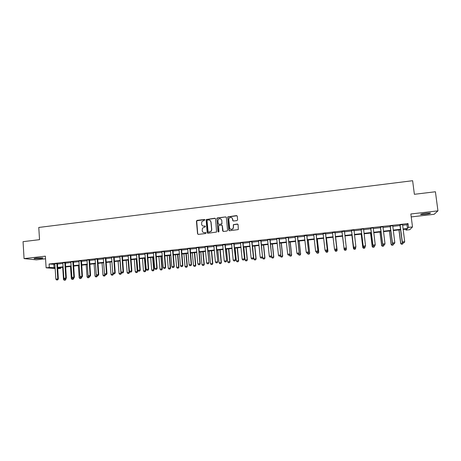 <?xml version="1.0" encoding="UTF-8"?>
<svg xmlns="http://www.w3.org/2000/svg" width="461" height="461" viewBox="0 0 461 461"><rect width="100%" height="100%" fill="white"/><g stroke="black" fill="none" stroke-linecap="round" stroke-linejoin="round"><path stroke-width="0.69" d="M204.874 219.926L204.344 219.494L197.043 220.375L196.421 221.159L197.562 233.767L198.316 234.39L205.635 233.537L206.073 232.989L205.548 232.551L204.598 232.661C203.243 232.684 202.442 232.021 202.183 230.673L202.454 228.137L205.387 226.777L204.943 226.017L203.998 226.126C202.65 226.149 201.843 225.492 201.59 224.144L201.82 221.683L204.874 219.926M204.69 219.586L196.68 220.825L197.734 233.831L198.086 234.378M205.86 232.626L204.598 232.661M205.272 226.097L203.998 226.126M426.131 213.224C421.965 213.777 420.167 214.232 420.737 214.572L424.973 214.394C429.128 213.841 430.926 213.391 430.378 213.04L426.131 213.224M36.431 258.079C34.419 258.327 33.693 258.54 34.247 258.707L40.58 258.517C42.591 258.269 43.322 258.062 42.775 257.889L36.431 258.079M236.989 220.589L237.622 219.793L237.271 216.221L236.499 215.598L227.763 216.86L228.823 230.114L229.59 230.742L238.302 229.578L238.095 224.651L237.323 224.023L233.335 224.668L233.347 227.382L232.805 228.921C231.261 229.912 230.189 229.543 229.595 227.82L228.789 219.442L229.238 218.007C230.782 216.889 231.883 217.217 232.534 218.992L232.672 220.387L233.439 221.009L236.989 220.589M402.62 225.256L406.982 224.766L408.031 223.573L408.515 227.388L412.509 226.939L409.794 229.682L405.98 230.102L406.982 229.031L403.15 229.457M55.17 268.515L46.123 267.812L45.374 256.155L24.07 258.609L23.05 241.662L39.542 239.662L38.77 227.457L412.624 180.712L414.381 194.3L435.415 191.759L437.95 210.85L410.843 213.979L412.509 226.939M46.123 267.812L49.31 267.455L55.118 267.714M408.031 223.573L49.091 264.02L49.31 267.455M215.558 218.848L214.797 218.226L206.119 219.545L207.179 232.644L207.934 233.266L216.584 232.062L215.558 218.848M217.396 217.915L225.613 216.918L226.38 217.54L227.596 230.258L226.968 231.047L223.435 231.462L222.669 230.834L222.179 225.677L221.413 225.054L218.606 225.596L218.958 231.48L218.842 231.86L217.984 231.595L216.906 218.203L225.613 216.918M411.224 216.918L434.135 214.296L437.95 210.85M24.07 258.609L36.361 259.848L45.547 258.794M49.091 264.02L54.894 264.332M57.36 264.055L62.875 263.433M65.335 263.156L70.896 262.534M73.351 262.257L78.958 261.629M81.413 261.352L87.066 260.719M89.515 260.442L95.214 259.802M97.657 259.526L103.408 258.88M105.846 258.609L111.643 257.958M114.074 257.682L119.918 257.025M122.349 256.754L128.239 256.091M130.665 255.82L136.606 255.152M139.026 254.875L145.019 254.207M147.434 253.936L153.478 253.256M155.887 252.985L161.978 252.3M164.381 252.029L170.524 251.337M172.927 251.072L179.122 250.375M181.513 250.104L187.76 249.401M190.145 249.136L196.444 248.427M198.829 248.156L205.18 247.448M207.559 247.177L213.962 246.456M216.336 246.191L222.796 245.465M225.158 245.2L231.67 244.468M234.032 244.203L240.602 243.466M242.953 243.201L249.574 242.457M251.925 242.192L258.604 241.443M260.943 241.178L267.68 240.423M270.013 240.158L276.807 239.397M279.135 239.132L285.987 238.366M288.309 238.107L295.213 237.329M297.529 237.069L304.496 236.286M306.807 236.026L313.832 235.237M316.131 234.977L323.213 234.182M325.512 233.923L332.652 233.122M334.94 232.863L342.148 232.056M344.43 231.797L351.674 230.984M353.99 230.725L361.251 229.906M363.608 229.641L370.892 228.823M373.277 228.558L380.579 227.734M383.005 227.463L390.329 226.639M392.784 226.363L400.131 225.538M57.389 263.554L54.778 263.686M65.364 262.661L62.754 262.787M73.385 261.756L70.775 261.888M81.441 260.851L78.837 260.978M89.543 259.935L86.939 260.067M97.686 259.019L95.087 259.151M105.874 258.102L103.276 258.229M114.103 257.175L111.51 257.301M122.378 256.241L119.785 256.368M130.694 255.308L128.106 255.434M139.055 254.368L136.473 254.489M147.462 253.417L144.887 253.544M155.91 252.467L153.34 252.593M164.404 251.516L161.84 251.637M172.95 250.554L170.386 250.675M181.536 249.585L178.977 249.706M190.168 248.612L187.615 248.733M198.852 247.638L196.3 247.753M207.583 246.652L205.036 246.773M216.359 245.667L213.812 245.782M225.181 244.676L222.709 244.952M234.05 243.673L231.52 243.788M242.976 242.67L240.446 242.786M251.942 241.662L249.418 241.777M260.961 240.648L258.448 240.757M270.031 239.628L267.518 239.737M279.153 238.602L276.646 238.712M288.327 237.571L285.82 237.674M297.547 236.533L295.052 236.637M306.819 235.485L304.404 235.761M316.148 234.436L313.659 234.54M325.524 233.381L323.132 233.681M334.957 232.321L332.537 232.592M344.442 231.255L342.01 231.526M344.442 231.076L346.303 247.914L345.848 249.003L344.701 249.113L345.848 249.003L346.303 247.914L344.01 248.162L341.976 231.353M353.979 230.183L351.536 230.454M354.002 229.999L355.898 246.883L355.425 247.978L354.273 248.099L355.425 247.978M363.614 228.921L361.113 229.376M373.283 227.832L370.748 228.293M383.01 226.737L380.434 227.204M392.789 225.636L390.179 226.109M402.626 224.524L399.981 225.003M405.859 229.157L405.98 230.102M60.702 267.507L60.76 268.365L57.665 268.705M403.093 229.002L407.461 228.518L408.515 227.388M57.585 267.443L63.099 266.827M65.566 266.556L71.127 265.934M73.587 265.663L79.2 265.035M81.649 264.764L87.308 264.136M89.757 263.865L95.462 263.225M97.911 262.954L103.662 262.315M106.099 262.044L111.902 261.399M114.334 261.128L120.183 260.477M122.614 260.206L128.51 259.549M130.936 259.284L136.882 258.621M139.308 258.35L145.301 257.682M147.716 257.417L153.767 256.742M156.175 256.472L162.272 255.797M164.681 255.527L170.824 254.841M173.227 254.576L179.427 253.884M181.818 253.619L188.071 252.922M190.462 252.657L196.766 251.96M199.152 251.694L205.508 250.986M207.882 250.721L214.296 250.006M216.67 249.741L223.13 249.026M225.498 248.761L232.016 248.035M234.378 247.77L240.947 247.044M243.304 246.779L249.931 246.041M252.282 245.782L258.967 245.039M261.312 244.774L268.048 244.025M270.388 243.765L277.182 243.01M279.516 242.751L286.367 241.99M288.695 241.731L295.605 240.959M297.921 240.705L304.894 239.927M307.205 239.668L314.235 238.89M316.54 238.631L323.628 237.841M325.921 237.588L333.073 236.793M335.36 236.539L342.575 235.732M344.863 235.479L352.106 234.672M354.428 234.419L361.695 233.606M364.052 233.347L371.336 232.534M373.727 232.269L381.034 231.457M383.46 231.186L390.79 230.373M393.25 230.097L400.597 229.278M57.625 268.118L60.76 268.365M400.655 229.734L393.308 230.552M390.847 230.823L383.517 231.635M381.091 231.906L373.785 232.719M371.393 232.984L364.104 233.796M361.747 234.055L354.48 234.862M352.158 235.122L344.914 235.928M342.627 236.182L335.412 236.983M333.124 237.236L325.973 238.032M323.674 238.285L316.586 239.075M314.281 239.328L307.251 240.112M304.94 240.371L297.967 241.143M295.651 241.403L288.742 242.169M286.414 242.428L279.562 243.189M277.228 243.448L270.434 244.203M268.095 244.463L261.352 245.212M259.013 245.471L252.328 246.214M249.977 246.474L243.35 247.211M240.994 247.476L234.419 248.202M232.056 248.467L225.538 249.194M223.17 249.453L216.71 250.173M214.336 250.438L207.923 251.147M205.543 251.412L199.187 252.121M196.801 252.386L190.502 253.083M188.111 253.348L181.859 254.046M179.462 254.311L173.261 255.002M170.864 255.267L164.715 255.953M162.307 256.218L156.21 256.898M153.801 257.163L147.75 257.837M145.336 258.102L139.337 258.771M136.917 259.042L130.97 259.699M126.176 260.235L127.144 272.641L129.512 272.468L128.538 259.969L122.649 260.626M120.217 260.897L114.368 261.543M111.931 261.813L106.134 262.459M103.69 262.73L97.939 263.369M95.49 263.64L89.786 264.274M87.336 264.551L81.678 265.179M79.229 265.45L73.616 266.072M71.155 266.349L65.595 266.965M63.128 267.242L57.608 267.853M53.839 264.453L54.058 267.835M406.982 224.766L407.461 228.518M202.944 225.988L204.16 226.201M203.618 232.551L204.759 232.73M215.275 218.353L206.28 219.626L207.68 233.249M207.485 220.104L207.047 220.652L208.072 231.756L208.603 232.194L211.144 231.192L211.616 229.561L210.908 221.966C210.648 220.617 209.841 219.955 208.487 219.983L207.485 220.104M209.807 220.243L211.063 222.041L211.772 229.63L211.299 231.261L208.764 232.258M226.115 217.056L225.752 216.998M221.879 225.164L222.323 225.752L223.136 231.428M217.546 217.995L216.918 218.779L218.341 232.021M221.672 220.335C220.98 218.52 219.868 218.22 218.33 219.436L217.949 220.779L218.226 223.723L218.987 224.34L221.32 224.063L221.948 223.274L221.816 220.416L220.819 218.935M218.67 224.305L218.987 224.34M221.816 220.416L221.937 223.879L219.136 224.421M231.745 217.638L232.667 219.073L233.07 220.952M230.65 229.336L232.938 228.996L233.347 227.382M237.824 224.161L233.462 224.743L233.479 227.452M237.035 215.76L227.895 216.947L229.267 230.702M62.696 267.288L63.509 279.458L65.37 279.072M65.191 280.184L64.258 280.288L65.283 280.19L65.877 278.767M63.509 279.458L64.258 280.288M65.283 280.19L65.911 279.28M56.634 279.994L57.688 279.89L56.634 279.994L55.862 279.141L54.83 263.842M56.841 263.456L57.781 278.934L58.34 278.957L57.688 279.89M57.429 263.392L58.34 278.957M55.862 279.141L57.781 278.934L57.596 279.89M70.493 266.423L71.322 278.617L73.19 278.231M73.011 279.349L72.066 279.452L73.097 279.354L73.201 278.415L73.702 278.173M71.322 278.617L72.066 279.452M73.097 279.354L73.72 278.444M78.324 265.553L79.177 277.776L81.05 277.389M80.865 278.513L79.92 278.611L80.946 278.513L81.067 277.574L81.551 277.332M79.177 277.776L79.92 278.611M80.946 278.513L81.568 277.603M86.201 264.677L87.066 276.934L88.956 276.537M88.76 277.666L87.809 277.77L88.84 277.672L88.967 276.727L89.44 276.491M87.066 276.934L87.809 277.77M88.84 277.672L89.457 276.756M64.638 279.135L65.693 279.038L64.638 279.135L63.866 278.277L62.811 262.943M64.828 262.557L65.796 278.069L66.338 278.098L65.693 279.038M65.404 262.493L66.338 278.098M63.866 278.277L65.796 278.069L65.6 279.032M72.682 278.271L73.737 278.173L72.682 278.271L71.91 277.413L70.833 262.038M72.861 261.652L73.846 277.205L74.382 277.234L73.737 278.173M73.42 261.589L74.382 277.234M71.91 277.413L73.846 277.205L73.651 278.167M80.767 277.407L81.828 277.303L80.767 277.407L80.001 276.542L78.894 261.133M80.934 260.742L81.949 276.335L82.461 276.364L81.828 277.303M81.476 260.684L82.461 276.364M80.001 276.542L81.949 276.335L81.741 277.303M94.113 263.796L95.001 276.081L96.908 275.88L96.879 275.447M96.695 276.819L95.744 276.923L96.775 276.825L96.908 275.88L97.369 275.638M95.001 276.081L95.744 276.923M96.775 276.825L97.386 275.909M88.892 276.537L89.953 276.433L88.892 276.537L88.126 275.672L87.002 260.223M89.048 259.831L90.085 275.459L90.592 275.494L89.953 276.433M89.578 259.768L90.592 275.494M88.126 275.672L90.085 275.459L89.872 276.427M102.065 262.914L102.976 275.229L104.895 275.021L104.837 274.278M104.676 275.966L103.713 276.07L104.751 275.972L104.895 275.021L105.339 274.779M102.976 275.229L103.713 276.07M104.751 275.972L105.356 275.056M97.064 275.661L98.13 275.557L97.064 275.661L96.303 274.791L95.145 259.301M97.208 258.909L98.268 274.583L98.758 274.612L98.13 275.557M97.72 258.851L98.758 274.612M96.303 274.791L98.268 274.583L98.049 275.551M110.064 262.021L110.992 274.37L112.922 274.162L112.841 273.096M112.691 275.113L111.729 275.217L112.766 275.119L113.325 273.655M110.992 274.37L111.729 275.217M112.766 275.119L113.371 274.197M105.275 274.779L106.347 274.675L105.275 274.779L104.514 273.909L103.339 258.385M105.408 257.987L106.497 273.696L106.969 273.73L106.347 274.675M105.909 257.93L106.969 273.73M104.514 273.909L106.497 273.696L106.266 274.67M118.102 261.133L119.047 273.506L120.984 273.298L120.033 260.914M120.753 274.249L119.779 274.353L120.822 274.255L120.984 273.298L121.422 273.333L121.352 272.445M119.047 273.506L119.779 274.353M120.822 274.255L121.422 273.333M113.533 273.892L114.605 273.794L113.533 273.892L112.778 273.021L111.574 257.457M113.654 257.059L114.766 272.808L115.221 272.843L114.605 273.794M114.138 257.007L115.221 272.843M112.778 273.021L114.766 272.808L114.53 273.788M128.85 273.385L127.876 273.488L128.924 273.39L129.092 272.428L128.123 260.016M127.144 272.641L127.876 273.488M128.924 273.39L129.512 272.468M121.837 273.004L122.908 272.9L121.837 273.004L121.076 272.128L119.848 256.523M121.94 256.126L123.075 271.915L123.519 271.95L122.908 272.9M122.413 256.074L123.519 271.95M121.076 272.128L123.075 271.915L122.833 272.895M134.301 259.33L135.286 271.765L137.245 271.558L136.254 259.111M136.992 272.514L136.012 272.618L137.061 272.52L137.245 271.558L137.649 271.592L136.652 259.07M135.286 271.765L136.012 272.618M137.061 272.52L137.649 271.592M130.181 272.105L131.258 272.007L130.181 272.105L129.426 271.229L128.17 255.59M130.273 255.187L131.437 271.016L131.863 271.056L131.258 272.007M130.728 255.135L131.863 271.056M129.426 271.229L131.437 271.016L131.183 272.002M142.461 258.425L143.469 270.889L145.434 270.676L144.426 258.206M145.18 271.638L144.195 271.748L145.244 271.644L145.434 270.676L145.826 270.716L144.812 258.16M143.469 270.889L144.195 271.748M145.244 271.644L145.826 270.716M138.571 271.206L139.648 271.108L138.571 271.206L137.816 270.33L136.537 254.645M138.652 254.247L139.839 270.111L140.253 270.152L139.648 271.108M139.089 254.195L140.253 270.152M137.816 270.33L139.839 270.111L139.579 271.103M150.666 257.515L151.692 270.008L153.674 269.794L152.643 257.29M153.409 270.763L152.418 270.866L153.473 270.768L153.674 269.794L154.049 269.841L153.012 257.25M151.692 270.008L152.418 270.866M153.473 270.768L154.049 269.841M147.001 270.302L148.085 270.204L147.001 270.302L146.252 269.42L144.944 253.7M147.071 253.296L148.286 269.201L148.684 269.247L148.085 270.204M147.497 253.25L148.684 269.247M146.252 269.42L148.286 269.201L148.021 270.198M158.912 256.593L159.961 269.12L161.949 268.907L160.901 256.374M161.678 269.875L160.682 269.985L161.742 269.887L161.949 268.907L162.312 268.953L161.252 256.333M159.961 269.12L160.682 269.985M161.742 269.887L162.312 268.953M155.484 269.397L156.567 269.293L155.484 269.397L154.735 268.509L153.404 252.749M155.536 252.346L156.78 268.29L157.161 268.337L156.567 269.293M155.945 252.3L157.161 268.337M154.735 268.509L156.78 268.29L156.504 269.287M167.205 255.676L168.271 268.233L170.27 268.02L169.199 255.452M169.994 268.988L168.991 269.097L170.051 268.999L170.27 268.02L170.616 268.066L169.539 255.417M168.271 268.233L168.991 269.097M170.051 268.999L170.616 268.066M164.007 268.481L165.096 268.377L164.007 268.481L163.263 267.593L161.903 251.792M164.047 251.383L165.32 267.374L165.683 267.42L165.096 268.377M164.444 251.343L165.683 267.42M163.263 267.593L165.32 267.374L165.032 268.371M175.537 254.749L176.626 267.34L178.638 267.121L177.543 254.524M178.349 268.095L177.347 268.204L178.407 268.106L178.638 267.121L178.966 267.167L177.865 254.489M176.626 267.34L177.347 268.204M178.407 268.106L178.966 267.167M172.581 267.564L173.67 267.461L172.581 267.564L171.838 266.671L170.449 250.83M172.61 250.421L173.901 266.452L174.252 266.498L173.67 267.461M172.984 250.381L174.252 266.498M171.838 266.671L173.901 266.452L173.613 267.449M183.916 253.815L185.022 266.435L187.045 266.222L185.933 253.59M186.751 267.201L185.743 267.305L186.803 267.207L187.045 266.222L187.362 266.268L186.238 253.562M185.022 266.435L185.743 267.305M186.803 267.207L187.362 266.268M181.196 266.637L182.291 266.533L181.196 266.637L180.458 265.743L179.041 249.862M181.213 249.453L182.533 265.524L182.867 265.571L182.291 266.533M181.571 249.413L182.867 265.571M180.458 265.743L182.533 265.524L182.233 266.527M192.335 252.882L193.47 265.53L195.499 265.317L194.363 252.657M195.199 266.297L194.185 266.406L195.251 266.302L195.798 265.363L194.657 252.622M193.47 265.53L194.185 266.406M195.251 266.302L195.798 265.363M189.863 265.709L190.958 265.605L189.863 265.709L189.125 264.816L187.679 248.888M189.863 248.479L191.211 264.591L191.528 264.643L190.958 265.605M190.209 248.439L191.528 264.643M189.125 264.816L191.211 264.591L190.906 265.599M200.806 251.942L201.958 264.626L203.998 264.407L202.84 251.712M203.693 265.386L202.667 265.496L203.739 265.398L204.286 264.458L203.117 251.683M201.958 264.626L202.667 265.496M203.739 265.398L204.286 264.458M198.576 264.775L199.671 264.672L198.576 264.775L197.838 263.876L196.369 247.914M198.558 247.499L199.936 263.652L200.235 263.704L199.671 264.672M198.887 247.465L200.235 263.704M197.838 263.876L199.936 263.652L199.625 264.666M209.317 250.997L210.487 263.709L212.544 263.49L211.363 250.767M212.227 264.476L211.201 264.585L212.273 264.487L212.809 263.542L211.622 250.738M210.487 263.709L211.201 264.585M212.273 264.487L212.809 263.542M207.335 263.836L208.435 263.732L207.335 263.836L206.603 262.937L205.099 246.929M207.306 246.514L208.994 262.764L208.435 263.732M207.617 246.479L208.994 262.764M206.603 262.937L208.712 262.707L208.389 263.721M217.869 250.046L219.067 262.787L221.136 262.568L219.932 249.816M220.807 263.559L219.776 263.669L220.848 263.571L221.384 262.626L220.174 249.787M219.067 262.787L219.776 263.669M220.848 263.571L221.384 262.626M216.14 262.891L217.246 262.787L216.14 262.891L215.414 261.986L213.881 245.944M216.1 245.529L217.799 261.819L217.246 262.787M216.393 245.494L217.799 261.819M215.414 261.986L217.534 261.762L217.2 262.782M226.472 249.09L227.694 261.865L229.768 261.646L228.547 248.859M229.434 262.637L228.397 262.747L229.474 262.649L230.004 261.704L228.771 248.831M227.694 261.865L228.397 262.747M229.474 262.649L230.004 261.704M224.997 261.946L226.103 261.836L224.997 261.946L224.271 261.035L222.646 244.791M224.939 244.532L226.651 260.868L226.103 261.836M225.216 244.497L226.651 260.868M224.271 261.035L226.403 260.805L226.063 261.831M235.122 248.127L236.36 260.938L238.452 260.713L237.202 247.897M238.107 261.71L237.063 261.825L238.147 261.721L238.671 260.776L237.415 247.874M236.36 260.938L237.063 261.825M238.147 261.721L238.671 260.776M233.9 260.989L235.012 260.886L233.9 260.989L233.174 260.079L231.589 243.95M233.831 243.529L235.554 259.912L235.012 260.886M234.09 243.5L235.554 259.912M233.174 260.079L235.323 259.848L234.972 260.874M243.817 247.159L245.079 260.004L247.177 259.779L245.909 246.929M246.831 260.782L245.782 260.891L246.865 260.788L247.378 259.843L246.105 246.906M245.079 260.004L245.782 260.891M246.865 260.788L247.378 259.843M242.855 260.027L243.967 259.923L242.855 260.027L242.134 259.117L240.515 242.947M242.768 242.526L244.503 258.949L243.967 259.923M243.01 242.498L244.503 258.949M242.134 259.117L244.29 258.88L243.932 259.912M252.559 246.191L253.844 259.065L255.953 258.84L254.662 245.955M255.596 259.843L254.541 259.958L255.625 259.854L256.137 258.903L254.835 245.938M253.844 259.065L254.541 259.958M255.625 259.854L256.137 258.903M251.856 259.065L252.974 258.961L251.856 259.065L251.136 258.148L249.487 241.933M251.758 241.512L253.504 257.981L252.974 258.961M251.983 241.489L253.504 257.981M251.136 258.148L253.308 257.912L252.939 258.949M262.545 257.025L262.655 258.12L264.775 257.895L263.462 244.975M264.412 258.903L263.352 259.013L264.441 258.915L264.942 257.958L263.617 244.958M262.655 258.12L263.352 259.013M264.441 258.915L264.942 257.958M260.909 258.091L262.027 257.987L260.909 258.091L260.194 257.175L258.517 240.919M260.793 240.492L262.551 257.007L262.027 257.987M261.001 240.469L262.551 257.007M260.194 257.175L262.372 256.938L261.998 257.976M271.437 256.437L271.512 257.169L273.65 256.944L272.307 243.996M273.799 257.013L273.298 257.964L272.209 258.068L273.298 257.964L273.799 257.013L272.451 243.978M272.209 258.068L271.512 257.169M270.013 257.117L271.137 257.013L270.013 257.117L269.299 256.195L267.593 239.899M269.881 239.472L271.65 256.034L271.137 257.013M270.071 239.449L271.65 256.034M269.299 256.195L271.494 255.959L271.108 257.002M280.38 255.855L280.421 256.218L282.564 255.988L281.204 243.005M282.184 257.002L281.112 257.117L282.207 257.013L282.697 256.057L281.325 242.993M281.112 257.117L280.421 256.218M282.207 257.013L282.697 256.057M279.164 256.137L280.294 256.028L279.164 256.137L278.456 255.21L276.715 238.873M279.02 238.441L280.801 255.048L280.294 256.028M279.187 238.423L280.801 255.048M278.456 255.21L280.663 254.973L280.271 256.016M289.352 255.06L291.531 255.025L290.148 242.013M291.646 255.1L291.162 256.057L290.061 256.16L291.162 256.057L291.646 255.1L290.251 242.002M289.375 255.256L290.061 256.16M288.373 255.152L289.502 255.042L288.373 255.152L287.664 254.218L285.895 237.841M288.211 237.409L290.004 254.057L289.502 255.042M288.361 237.392L290.004 254.057M287.664 254.218L289.883 253.982L289.479 255.031M298.359 254.092L300.549 254.063L299.137 241.011M300.146 255.083L299.062 255.198L300.163 255.094L300.647 254.138L299.224 241.005M298.382 254.293L299.062 255.198M300.163 255.094L300.647 254.138M297.627 254.155L298.763 254.051L297.627 254.155L296.924 253.222L295.121 236.798M298.763 254.051L299.154 252.985L298.763 254.051M297.449 236.366L299.154 252.985L296.924 253.222M297.581 236.355L299.258 253.066M307.412 253.124L309.613 253.089L308.178 240.008M309.694 253.164L309.216 254.126L308.115 254.23L309.216 254.126L309.694 253.164L308.248 240.002M308.115 254.23L307.435 253.325M306.94 253.158L308.069 253.054L306.94 253.158L306.237 252.225L304.329 235.594M306.744 235.323L308.559 252.063L308.069 253.054M306.859 235.306L308.559 252.063M306.237 252.225L308.478 251.983L308.057 253.037M316.517 252.15L318.73 252.115L317.272 239M318.787 252.19L318.32 253.158L317.214 253.262L318.32 253.158L318.787 252.19L317.318 238.994M317.214 253.262L316.534 252.346M316.298 252.155L317.439 252.046L316.298 252.155L315.601 251.216L313.734 234.707M316.09 234.269L317.917 251.061L317.439 252.046M316.183 234.257L317.917 251.061M315.601 251.216L317.854 250.974L317.427 252.034M325.656 251.078L326.371 252.294L327.477 252.179L326.365 252.282L325.691 251.366L327.892 251.13L326.411 237.985M327.466 252.167L327.938 251.21L326.44 237.98M327.477 252.179L327.938 251.21M325.489 233.208L327.287 249.96L325.017 250.202L325.72 251.159L326.855 251.038L325.714 251.147L325.017 250.202L323.121 233.652M326.843 251.026L327.287 249.96L326.855 251.038M325.564 233.203L327.327 250.046M334.813 249.66L335.573 251.314L334.893 250.381L337.112 250.144L335.602 236.96L337.135 250.225L336.674 251.182L335.568 251.297L336.68 251.193L337.135 250.225M332.612 232.759L332.462 232.425M335.187 250.144L336.323 250.023L335.187 250.144L334.484 249.188L332.485 232.425M334.94 232.148L336.795 249.032L336.323 250.023M334.991 232.142L336.795 249.032M335.182 250.133L334.484 249.188L336.766 248.94L336.317 250.012M344.16 249.476L344.816 250.323L345.934 250.208L344.816 250.311L344.148 249.389L342.621 236.182L344.16 249.476L346.378 249.153L346.257 248.122M345.929 250.19L346.378 249.153L345.934 250.208M344.021 248.254L344.701 249.124L344.021 248.254L341.929 231.359M354.123 249.315L355.241 249.211L354.123 249.315L353.454 248.393L351.899 235.15L353.443 248.479L355.696 248.151L355.621 247.545M355.696 248.151L355.241 249.211L355.696 248.151M354.117 249.332L353.443 248.479M354.279 248.081L353.581 247.223L351.455 230.287M355.431 247.96L355.898 246.883L353.593 247.131L351.518 230.281M353.581 247.223L354.273 248.099M361.193 234.119L362.784 247.482L365.066 247.148L363.902 247.067L365.06 246.94L365.544 245.846L363.579 229.094M364.599 248.197L365.066 247.148L364.593 248.214L363.47 248.335L364.593 248.214M361.228 234.113L362.813 247.39L363.475 248.318M363.47 248.335L362.784 247.482M363.908 247.05L363.193 246.191L361.032 229.209M365.066 246.929L365.544 245.846L363.222 246.099L361.119 229.198M363.193 246.191L363.902 247.067M370.558 233.076L372.171 246.474L374.465 245.938M372.874 247.327L374.015 247.194L372.874 247.327L372.171 246.474M370.615 233.07L372.223 246.381L372.88 247.315M374.488 246.139L374.015 247.194M373.594 246.013L374.758 245.886L373.594 246.013L372.863 245.154L370.667 228.126M373.249 228.011L375.248 244.803L372.914 245.056L370.771 228.114M374.758 245.886L375.248 244.803M372.863 245.154L373.583 246.03M379.973 232.033L381.616 245.465L383.938 244.918M382.33 246.318L383.477 246.18L382.33 246.318L381.616 245.465M380.048 232.021L381.685 245.367L382.342 246.301M383.961 245.125L383.477 246.18M383.333 244.97L384.497 244.86L383.333 244.97L382.584 244.105L380.36 227.031M382.97 226.916L385.004 243.754L382.659 244.007L380.481 227.019M384.497 244.86L385.004 243.754M382.584 244.105L383.322 244.987M389.441 230.978L391.112 244.445L393.464 243.898M391.838 245.304L392.997 245.166L391.838 245.304L391.112 244.445M389.539 230.967L391.199 244.347L391.856 245.287M393.492 244.105L392.997 245.166M393.135 243.921L394.311 243.794L393.135 243.921L392.369 243.056L390.098 225.936M392.755 225.815L394.818 242.699L392.461 242.953L390.248 225.919M394.311 243.794L394.818 242.699M392.369 243.056L393.118 243.938M398.961 229.918L400.661 243.425L403.047 242.872M401.398 244.278L402.568 244.14L401.398 244.278L400.661 243.425M399.082 229.906L400.77 243.322L401.422 244.261M403.07 243.074L402.568 244.14M402.989 242.861L404.176 242.734L402.989 242.861L402.205 242.002L399.9 224.835M402.591 224.709L404.695 241.639L402.32 241.892L400.067 224.812M404.176 242.734L404.695 241.639M402.205 242.002L402.966 242.878M56.789 263.83L57.348 263.882M56.801 263.617L57.366 263.669M64.776 262.931L65.324 262.983M64.794 262.718L65.341 262.776M72.809 262.027L73.339 262.084M72.826 261.813L73.357 261.871M80.882 261.122L81.401 261.18M80.9 260.909L81.418 260.966M88.996 260.206L89.503 260.269M89.013 259.992L89.515 260.056M97.156 259.289L97.646 259.353M97.173 259.076L97.663 259.14M105.356 258.367L105.834 258.431M105.373 258.154L105.846 258.218M113.602 257.44L114.063 257.509M113.613 257.226L114.074 257.29M121.888 256.506L122.332 256.575M121.906 256.293L122.349 256.362M130.221 255.573L130.653 255.642M130.238 255.354L130.665 255.423M138.6 254.628L139.015 254.703M138.611 254.414L139.026 254.484M147.019 253.683L147.422 253.757M147.036 253.464L147.434 253.538M155.49 252.732L155.87 252.807M155.501 252.513L155.887 252.588L155.501 252.513M164.001 251.769L164.37 251.85M164.012 251.556L164.381 251.631M172.558 250.807L172.91 250.888M172.57 250.588L172.921 250.675M181.161 249.839L181.496 249.925M181.173 249.62L181.513 249.706M189.811 248.871L190.134 248.952M189.828 248.652L190.145 248.733M198.512 247.891L198.812 247.978M198.524 247.672L198.824 247.759M207.254 246.906L207.542 246.998M420.737 214.572L420.703 214.279M138.594 254.581L139.009 254.656M147.019 253.55L147.422 253.625"/></g></svg>
